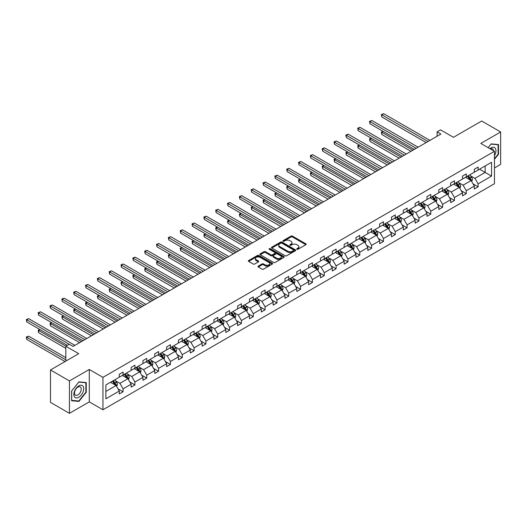<?xml version="1.0" encoding="UTF-8"?>
<svg xmlns="http://www.w3.org/2000/svg" width="527" height="527" viewBox="0 0 527 527"><rect width="100%" height="100%" fill="white"/><g stroke="black" fill="none" stroke-linecap="round" stroke-linejoin="round"><path stroke-width="0.79" d="M296.905 249.271A0.738 0.428 0 0 0 297.953 249.271L305.864 244.706A1.054 0.606 0 0 0 306.167 244.271A1.054 0.606 0 0 0 305.864 243.843L292.459 236.103A1.054 0.606 0 0 0 290.97 236.103L283.058 240.674A0.738 0.428 0 0 0 284.099 241.274L285.127 240.681A3.373 1.943 0 0 1 289.89 240.681L291.009 241.326A3.373 1.943 0 0 1 291.991 242.703A3.373 1.943 0 0 1 291.009 244.08L289.982 244.673A0.738 0.428 0 0 0 291.023 245.272L292.05 244.68A3.373 1.943 0 0 1 296.813 244.68L297.933 245.325A3.373 1.943 0 0 1 298.921 246.702A3.373 1.943 0 0 1 297.933 248.079L296.905 248.672A0.738 0.428 0 0 0 296.905 249.271L296.905 248.672M494.464 167.948L500.65 164.378L500.65 131.967L481.685 121.019L453.464 137.31L440.565 129.866L437.114 131.855L437.114 136.236M69.452 413.326L89.294 401.877L89.294 369.46L69.452 380.916L69.452 413.326L50.487 402.378L50.487 369.967L78.707 353.676L65.816 346.226L65.816 361.12M69.452 380.916L50.487 369.967M258.283 266.115A1.054 0.606 0 0 0 257.973 266.543A1.054 0.606 0 0 0 258.283 266.972L262.038 269.145A1.054 0.606 0 0 0 263.533 269.145L272.314 264.073A1.054 0.606 0 0 0 272.624 263.638A1.054 0.606 0 0 0 272.314 263.21L258.915 255.47A1.054 0.606 0 0 0 257.426 255.47L248.639 260.549A1.054 0.606 0 0 0 248.329 260.977A1.054 0.606 0 0 0 248.639 261.405L253.177 264.027A1.054 0.606 0 0 0 254.666 264.027L258.428 261.86A1.054 0.606 0 0 0 258.737 261.425A1.054 0.606 0 0 0 258.428 260.997L256.175 259.699A2.819 1.627 0 0 1 255.351 258.546A2.819 1.627 0 0 1 257.09 257.044A2.819 1.627 0 0 1 260.16 257.4L268.987 262.492A2.819 1.627 0 0 1 269.811 263.638A2.819 1.627 0 0 1 268.072 265.147A2.819 1.627 0 0 1 265.002 264.791L263.533 263.941A1.054 0.606 0 0 0 262.038 263.941L258.283 266.115L258.283 266.972M65.816 346.226L69.268 344.236L73.055 346.423L440.908 134.049L437.114 131.855M89.294 369.46L102.949 377.345L494.464 151.302L494.464 183.712L102.949 409.756L102.949 377.345M500.65 131.967L480.815 143.423L494.464 151.302M285.199 255.773A1.054 0.606 0 0 0 286.688 255.773L295.476 250.7A1.054 0.606 0 0 0 295.785 250.272A1.054 0.606 0 0 0 295.476 249.844L282.07 242.104A1.054 0.606 0 0 0 280.581 242.104L271.794 247.176A1.054 0.606 0 0 0 271.484 247.604A1.054 0.606 0 0 0 271.794 248.033L285.199 255.773M269.521 249.429A0.738 0.428 0 0 1 270.272 249.534L270.272 248.658L283.895 256.524A1.054 0.606 0 0 1 284.205 256.959A1.054 0.606 0 0 1 283.895 257.387L275.107 262.459A1.054 0.606 0 0 1 273.618 262.459L260.219 254.719L260.219 253.862A1.054 0.606 0 0 0 259.91 254.291A1.054 0.606 0 0 0 260.219 254.719M260.219 253.862L263.974 251.689A1.054 0.606 0 0 1 265.463 251.689L270.904 254.831A1.054 0.606 0 0 0 272.393 254.831L274.883 253.388A1.054 0.606 0 0 0 275.193 252.96A1.054 0.606 0 0 0 274.883 252.525L269.225 249.258A0.738 0.428 0 0 1 270.272 248.658M105.868 384.947L119.293 377.194L119.293 374.256L123.087 372.069L123.087 375L131.131 370.362L131.131 367.424L134.925 365.237L134.925 368.169L142.962 363.531L142.962 360.593L146.756 358.406L146.756 361.338L154.8 356.693L154.8 353.762L158.594 351.568L158.594 354.506L166.631 349.862L166.631 346.931L170.425 344.737L170.425 347.675L178.469 343.031L178.469 340.093L182.263 337.906L182.263 340.844L190.3 336.2L190.3 333.262L194.094 331.075L194.094 334.006L202.137 329.368L202.137 326.43L205.932 324.243L205.932 327.175L213.969 322.531L213.969 319.599L217.763 317.406L217.763 320.344L225.806 315.699L225.806 312.768L229.601 310.574L229.601 313.512L237.637 308.868L237.637 305.937L241.432 303.743L241.432 306.681L249.475 302.037L249.475 299.099L253.263 296.912L253.263 299.843L261.306 295.206L261.306 292.268L265.101 290.081L265.101 293.012L273.144 288.368L273.144 285.436L276.932 283.249L276.932 286.181L284.975 281.537L284.975 278.605L288.77 276.411L288.77 279.35L296.813 274.705L296.813 271.774L300.601 269.58L300.601 272.518L308.644 267.874L308.644 264.936L312.439 262.749L312.439 265.68L320.482 261.043L320.482 258.105L324.27 255.918L324.27 258.849L332.313 254.205L332.313 251.274L336.107 249.087L336.107 252.018L344.151 247.374L344.151 244.442L347.939 242.249L347.939 245.187L355.982 240.543L355.982 237.611L359.776 235.417L359.776 238.356L367.82 233.711L367.82 230.773L371.607 228.586L371.607 231.518L379.651 226.88L379.651 223.942L383.445 221.755L383.445 224.686L391.489 220.042L391.489 217.111L395.276 214.924L395.276 217.855L403.32 213.211L403.32 210.28L407.114 208.086L407.114 211.024L415.157 206.38L415.157 203.448L418.945 201.255L418.945 204.193L426.989 199.549L426.989 196.611L430.783 194.423L430.783 197.355L438.826 192.717L438.826 189.779L442.614 187.592L442.614 190.524L450.657 185.886L450.657 182.948L454.452 180.761L454.452 183.692L462.489 179.048L462.489 176.117L466.283 173.923L466.283 176.861L474.326 172.217L474.326 169.286L478.121 167.092L478.121 170.03L491.546 162.276L491.546 176.117L478.121 183.87L478.121 186.802L474.326 188.995L474.326 186.057L466.283 190.702L466.283 193.633L462.489 195.827L462.489 192.889L454.452 197.533L454.452 200.471L450.657 202.658L450.657 199.726L442.614 204.364L442.614 207.302L438.826 209.489L438.826 206.558L430.783 211.195L430.783 214.133L426.989 216.32L426.989 213.389L418.945 218.033L418.945 220.965L415.157 223.158L415.157 220.22L407.114 224.864L407.114 227.796L403.32 229.989L403.32 227.051L395.276 231.696L395.276 234.634L391.489 236.821L391.489 233.889L383.445 238.527L383.445 241.465L379.651 243.652L379.651 240.72L371.607 245.358L371.607 248.296L367.82 250.483L367.82 247.552L359.776 252.196L359.776 255.127L355.982 257.321L355.982 254.383L347.939 259.027L347.939 261.959L344.151 264.152L344.151 261.214L336.107 265.858L336.107 268.796L332.313 270.983L332.313 268.045L324.27 272.69L324.27 275.628L320.482 277.815L320.482 274.883L312.439 279.521L312.439 282.459L308.644 284.646L308.644 281.714L300.601 286.359L300.601 289.29L296.813 291.484L296.813 288.546L288.77 293.19L288.77 296.121L284.975 298.315L284.975 295.377L276.932 300.021L276.932 302.953L273.144 305.146L273.144 302.208L265.101 306.852L265.101 309.79L261.306 311.977L261.306 309.046L253.263 313.684L253.263 316.622L249.475 318.809L249.475 315.877L241.432 320.521L241.432 323.453L237.637 325.64L237.637 322.708L229.601 327.353L229.601 330.284L225.806 332.478L225.806 329.54L217.763 334.184L217.763 337.115L213.969 339.309L213.969 336.371L205.932 341.015L205.932 343.953L202.137 346.14L202.137 343.209L194.094 347.846L194.094 350.784L190.3 352.971L190.3 350.04L182.263 354.684L182.263 357.616L178.469 359.803L178.469 356.871L170.425 361.515L170.425 364.447L166.631 366.64L166.631 363.702L158.594 368.347L158.594 371.278L154.8 373.472L154.8 370.534L146.756 375.178L146.756 378.116L142.962 380.303L142.962 377.372L134.925 382.009L134.925 384.947L131.131 387.134L131.131 384.203L123.087 388.847L123.087 391.778L119.293 393.965L119.293 391.034L105.868 398.787L105.868 384.947M122.33 375.441L127.942 378.682L119.899 383.327L115.512 380.79M119.899 383.327L123.087 388.847M127.942 378.682L131.131 384.203M119.293 376.495L119.899 376.845L123.087 375M134.161 368.61L139.78 371.851L131.737 376.495L127.343 373.959M131.737 376.495L134.925 382.009M139.78 371.851L142.962 377.372M131.131 369.658L131.737 370.013L134.925 368.169M145.999 361.779L151.611 365.02L143.568 369.658L139.181 367.128M143.568 369.658L146.756 375.178M151.611 365.02L154.8 370.534M142.962 362.826L143.568 363.175L146.756 361.338M157.83 354.941L163.449 358.182L155.406 362.826L151.012 360.29M155.406 362.826L158.594 368.347M163.449 358.182L166.631 363.702M154.8 355.995L155.406 356.344L158.594 354.506M169.668 348.11L175.28 351.351L167.237 355.995L162.85 353.459M167.237 355.995L170.425 361.515M175.28 351.351L178.469 356.871M166.631 349.164L167.237 349.513L170.425 347.675M181.499 341.279L187.118 344.52L179.075 349.164L174.681 346.628M179.075 349.164L182.263 354.684M187.118 344.52L190.3 350.04M178.469 342.333L179.075 342.682L182.263 340.844M193.337 334.447L198.949 337.688L190.906 342.333L186.518 339.796M190.906 342.333L194.094 347.846M198.949 337.688L202.137 343.209M190.3 335.495L190.906 335.851L194.094 334.006M205.168 327.616L210.787 330.857L202.743 335.495L198.35 332.965M202.743 335.495L205.932 341.015M210.787 330.857L213.969 336.371M202.137 328.664L202.743 329.013L205.932 327.175M217.005 320.778L222.618 324.019L214.575 328.664L210.187 326.127M214.575 328.664L217.763 334.184M222.618 324.019L225.806 329.54M213.969 321.832L214.575 322.181L217.763 320.344M228.837 313.947L234.456 317.188L226.412 321.832L222.019 319.296M226.412 321.832L229.601 327.353M234.456 317.188L237.637 322.708M225.806 315.001L226.412 315.35L229.601 313.512M240.674 307.116L246.287 310.357L238.244 315.001L233.856 312.465M238.244 315.001L241.432 320.521M246.287 310.357L249.475 315.877M237.637 308.17L238.244 308.519L241.432 306.681M252.505 300.285L258.125 303.526L250.081 308.17L245.687 305.634M250.081 308.17L253.263 313.684M258.125 303.526L261.306 309.046M249.475 301.332L250.081 301.688L253.263 299.843M264.343 293.453L269.956 296.694L261.912 301.332L257.525 298.802M261.912 301.332L265.101 306.852M269.956 296.694L273.144 302.208M261.306 294.501L261.912 294.85L265.101 293.012M276.174 286.616L281.787 289.863L273.75 294.501L269.356 291.965M273.75 294.501L276.932 300.021M281.787 289.863L284.975 295.377M273.144 287.67L273.75 288.019L276.932 286.181M288.012 279.784L293.625 283.025L285.581 287.67L281.194 285.133M285.581 287.67L288.77 293.19M293.625 283.025L296.813 288.546M284.975 280.838L285.581 281.187L288.77 279.35M299.843 272.953L305.456 276.194L297.419 280.838L293.025 278.302M297.419 280.838L300.601 286.359M305.456 276.194L308.644 281.714M296.813 274.007L297.419 274.356L300.601 272.518M311.681 266.122L317.294 269.363L309.25 274.007L304.863 271.471M309.25 274.007L312.439 279.521M317.294 269.363L320.482 274.883M308.644 267.169L309.25 267.525L312.439 265.68M323.512 259.291L329.125 262.532L321.088 267.169L316.694 264.64M321.088 267.169L324.27 272.69M329.125 262.532L332.313 268.045M320.482 260.338L321.088 260.687L324.27 258.849M335.35 252.459L340.962 255.7L332.919 260.338L328.532 257.802M332.919 260.338L336.107 265.858M340.962 255.7L344.151 261.214M332.313 253.507L332.919 253.856L336.107 252.018M347.181 245.622L352.794 248.863L344.757 253.507L340.363 250.971M344.757 253.507L347.939 259.027M352.794 248.863L355.982 254.383M344.151 246.676L344.757 247.025L347.939 245.187M359.019 238.79L364.631 242.031L356.588 246.676L352.201 244.139M356.588 246.676L359.776 252.196M364.631 242.031L367.82 247.552M355.982 239.844L356.588 240.193L359.776 238.356M370.85 231.959L376.462 235.2L368.426 239.844L364.032 237.308M368.426 239.844L371.607 245.358M376.462 235.2L379.651 240.72M367.82 233.013L368.426 233.362L371.607 231.518M382.688 225.128L388.3 228.369L380.257 233.013L375.87 230.477M380.257 233.013L383.445 238.527M388.3 228.369L391.489 233.889M379.651 226.175L380.257 226.531L383.445 224.686M394.519 218.297L400.131 221.538L392.095 226.175L387.701 223.646M392.095 226.175L395.276 231.696M400.131 221.538L403.32 227.051M391.489 219.344L392.095 219.693L395.276 217.855M406.357 211.459L411.969 214.7L403.926 219.344L399.538 216.808M403.926 219.344L407.114 224.864M411.969 214.7L415.157 220.22M403.32 212.513L403.926 212.862L407.114 211.024M418.188 204.628L423.8 207.869L415.763 212.513L411.37 209.977M415.763 212.513L418.945 218.033M423.8 207.869L426.989 213.389M415.157 205.682L415.763 206.031L418.945 204.193M430.025 197.796L435.638 201.037L427.595 205.682L423.207 203.145M427.595 205.682L430.783 211.195M435.638 201.037L438.826 206.558M426.989 198.85L427.595 199.199L430.783 197.355M441.857 190.965L447.469 194.206L439.432 198.85L435.038 196.314M439.432 198.85L442.614 204.364M447.469 194.206L450.657 199.726M438.826 192.012L439.432 192.368L442.614 190.524M453.694 184.134L459.307 187.375L451.264 192.012L446.876 189.483M451.264 192.012L454.452 197.533M459.307 187.375L462.489 192.889M450.657 185.181L451.264 185.53L454.452 183.692M465.525 177.296L471.138 180.537L463.101 185.181L458.707 182.645M463.101 185.181L466.283 190.702M471.138 180.537L474.326 186.057M462.489 178.35L463.101 178.699L466.283 176.861M479.563 169.193L485.176 172.434L474.932 178.35L470.545 175.814M474.932 178.35L478.121 183.87M491.546 176.117L485.176 172.434L485.176 165.952L491.546 162.276M89.294 401.877L102.949 409.756M474.326 171.519L474.932 171.868L478.121 170.03M105.868 391.429L116.111 385.514L110.492 382.273M116.111 385.514L119.293 391.034M473.075 183.89L478.121 186.802M461.237 190.721L466.283 193.633M449.406 197.553L454.452 200.471M437.568 204.39L442.614 207.302M425.737 211.222L430.783 214.133M413.906 218.053L418.945 220.965M402.068 224.884L407.114 227.796M390.237 231.715L395.276 234.634M378.399 238.553L383.445 241.465M366.568 245.384L371.607 248.296M354.73 252.216L359.776 255.127M342.899 259.047L347.939 261.959M331.061 265.878L336.107 268.796M319.23 272.716L324.27 275.628M307.393 279.547L312.439 282.459M295.561 286.378L300.601 289.29M283.724 293.21L288.77 296.121M271.892 300.041L276.932 302.953M260.055 306.879L265.101 309.79M248.224 313.71L253.263 316.622M236.386 320.541L241.432 323.453M224.555 327.372L229.601 330.284M212.717 334.204L217.763 337.115M200.886 341.035L205.932 343.953M189.048 347.873L194.094 350.784M177.217 354.704L182.263 357.616M165.379 361.535L170.425 364.447M153.548 368.366L158.594 371.278M141.71 375.198L146.756 378.116M129.879 382.035L134.925 384.947M118.041 388.867L123.087 391.778M494.464 159.306L498.489 154.299L498.489 144.543L491.171 143.884L488.14 147.652M86.257 392.299L86.257 382.543L78.938 381.884L71.619 390.994L71.619 400.751L78.938 401.409L86.257 392.299L85.881 392.081M297.202 249.376L297.933 248.955A3.373 1.943 0 0 0 298.921 247.578L298.921 246.702M291.991 242.703L291.991 243.579A3.373 1.943 0 0 1 291.009 244.956L290.278 245.378M305.851 244.712L292.459 236.979A1.054 0.606 0 0 0 290.97 236.979L283.355 241.379M295.463 250.707L282.07 242.98A1.054 0.606 0 0 0 280.581 242.98L271.807 248.046M293.611 250.569A0.738 0.428 0 0 0 293.611 249.969L281.846 243.178A0.738 0.428 0 0 0 280.805 243.178L279.725 243.803A3.373 1.943 0 0 0 278.737 245.174A3.373 1.943 0 0 0 279.725 246.55L287.768 251.195A3.373 1.943 0 0 0 292.531 251.195L293.611 250.569L293.611 251.445A0.738 0.428 0 0 0 293.829 251.148L293.829 250.272M278.737 245.174L278.737 246.05A3.373 1.943 0 0 0 279.725 247.427L279.725 246.55M293.611 251.445L292.531 252.071A3.373 1.943 0 0 1 287.768 252.071L279.725 247.427M260.233 254.725L263.974 252.565L263.974 251.689M275.193 252.96L275.193 253.836A1.054 0.606 0 0 1 274.883 254.264L272.393 255.707A1.054 0.606 0 0 1 270.904 255.707L265.463 252.565A1.054 0.606 0 0 0 263.974 252.565M270.272 249.534L283.882 257.393M276.543 258.085A2.819 1.627 0 0 0 279.613 258.434A2.819 1.627 0 0 0 281.352 256.932A2.819 1.627 0 0 0 280.529 255.786L277.419 253.988A1.054 0.606 0 0 0 275.931 253.988L273.434 255.43A1.054 0.606 0 0 0 273.124 255.858A1.054 0.606 0 0 0 273.434 256.287L276.543 258.085L276.543 258.961A2.819 1.627 0 0 0 279.613 259.31A2.819 1.627 0 0 0 281.352 257.808L281.352 256.932M273.124 255.858L273.124 256.735A1.054 0.606 0 0 0 273.434 257.163L273.434 256.287M276.543 258.961L273.434 257.163M269.811 263.638L269.811 264.514A2.819 1.627 0 0 1 268.072 266.016A2.819 1.627 0 0 1 265.002 265.667L263.533 264.817A1.054 0.606 0 0 0 262.038 264.817L258.296 266.978M255.351 258.546L255.351 259.422A2.819 1.627 0 0 0 256.175 260.575L256.175 259.699M258.428 260.997L258.428 261.86L256.175 260.575M272.301 264.08L258.915 256.346A1.054 0.606 0 0 0 257.426 256.346L248.652 261.412M498.107 154.082L498.489 154.299M78.161 400.961L78.938 401.409M471.718 181.538L472.416 179.523A2.846 1.64 -120 0 0 471.507 177.105L469.801 174.832M466.751 178.007L466.013 177.019M383.241 131.454L381.798 132.29L381.798 134.477L410.981 151.328M470.723 180.3L470.881 179.648A2.846 1.64 -120 0 0 470.064 177.935L468.365 175.662M467.653 176.071L469.524 178.574A1.449 0.837 60 0 1 469.788 179.015L470.881 179.648M467.449 176.189L469.155 178.462A2.846 1.64 60 0 1 469.867 179.806M381.798 134.477L381.383 132.046L412.878 150.235M381.383 132.046L383.07 131.361M428.049 141.473L381.798 114.767L383.696 113.674L429.946 140.38M426.152 142.567L381.798 116.961L381.798 114.767L381.383 114.53L383.696 113.674M381.798 116.961L381.383 114.53M459.88 188.37L460.578 186.354A2.846 1.64 -120 0 0 459.676 183.936L457.97 181.663M454.913 184.839L454.175 183.851M371.403 138.285L369.961 139.121L369.961 141.308L399.15 158.159M458.885 187.131L459.043 186.479A2.846 1.64 -120 0 0 458.233 184.766L456.527 182.494M455.815 182.902L457.693 185.405A1.449 0.837 60 0 1 457.956 185.847L459.043 186.479M455.618 183.021L457.324 185.293A2.846 1.64 60 0 1 458.029 186.637M369.961 141.308L369.546 138.878L401.047 157.066M369.546 138.878L371.239 138.193M448.049 195.201L448.747 193.192A2.846 1.64 -120 0 0 447.838 190.767L446.132 188.495M443.082 191.67L442.344 190.682M359.572 145.123L358.129 145.953L358.129 148.14L387.312 164.991M447.054 193.962L447.212 193.31A2.846 1.64 -120 0 0 446.395 191.597L444.696 189.325M443.984 189.74L445.855 192.236A1.449 0.837 60 0 1 446.119 192.678L447.212 193.31M443.78 189.852L445.486 192.124A2.846 1.64 60 0 1 446.198 193.468M358.129 148.14L357.714 145.709L389.209 163.897M357.714 145.709L359.401 145.024M416.218 148.304L369.961 121.599L371.858 120.505L418.115 147.211M414.321 149.398L369.961 123.792L369.961 121.599L369.546 121.362L371.858 120.505M369.961 123.792L369.546 121.362M404.38 155.136L358.129 128.43L360.027 127.336L406.277 154.042M402.483 156.229L358.129 130.624L358.129 128.43L357.714 128.193L360.027 127.336M358.129 130.624L357.714 128.193M494.464 155.636A6.976 4.025 120 0 0 495.288 153.943A6.976 4.025 120 0 0 494.978 147.883A6.976 4.025 120 0 0 489.893 148.667M493.476 150.735A4.776 2.754 120 0 0 492.508 148.91A4.776 2.754 120 0 0 490.439 148.976M488.154 147.659L491.012 144.102L498.107 144.734L498.107 154.194L494.464 158.726M497.64 144.464L498.107 144.734M83.055 391.943A6.976 4.025 120 0 0 81.25 385.204A6.976 4.025 120 0 0 74.518 391.179A6.976 4.025 120 0 0 76.323 397.911A6.976 4.025 120 0 0 83.055 391.943M80.809 391.304A4.776 2.754 120 0 0 80.275 386.904A4.776 2.754 120 0 0 74.966 390.777A4.776 2.754 120 0 0 75.499 395.178A4.776 2.754 120 0 0 80.809 391.304M71.692 400.382L71.692 390.929L78.786 382.101L85.881 382.734L85.881 392.193L78.786 401.014L71.619 400.342M85.407 382.464L85.881 382.734M436.211 202.039L436.909 200.023A2.846 1.64 -120 0 0 436.007 197.599L434.301 195.326M431.244 198.501L430.506 197.52M347.734 151.954L346.298 152.784L346.298 154.978L375.481 171.822M435.216 200.794L435.374 200.141A2.846 1.64 -120 0 0 434.564 198.435L432.858 196.156M432.147 196.571L434.024 199.074A1.449 0.837 60 0 1 434.288 199.509L435.374 200.141M431.949 196.683L433.655 198.956A2.846 1.64 60 0 1 434.36 200.3M346.298 154.978L345.877 152.547L377.378 170.728M345.877 152.547L347.57 151.855M392.549 161.967L346.298 135.268L348.189 134.168L394.446 160.873M390.652 163.067L346.298 137.455L346.298 135.268L345.877 135.024L348.189 134.168M346.298 137.455L345.877 135.024M424.38 208.87L425.078 206.854A2.846 1.64 -120 0 0 424.169 204.43L422.463 202.157M419.413 205.332L418.675 204.351M335.903 158.785L334.461 159.615L334.461 161.809L363.643 178.66M423.385 207.625L423.543 206.973A2.846 1.64 -120 0 0 422.726 205.267L421.027 202.994M420.315 203.402L422.186 205.905A1.449 0.837 60 0 1 422.45 206.347L423.543 206.973M420.111 203.514L421.817 205.793A2.846 1.64 60 0 1 422.529 207.131M334.461 161.809L334.046 159.378L365.54 177.559M334.046 159.378L335.739 158.686M380.711 168.805L334.461 142.099L336.358 141.005L382.609 167.705M378.814 169.898L334.461 144.286L334.461 142.099L334.046 141.855L336.358 141.005M334.461 144.286L334.046 141.855M412.542 215.701L413.24 213.685A2.846 1.64 -120 0 0 412.338 211.268L410.632 208.988M407.575 212.17L406.837 211.182M324.065 165.616L322.629 166.453L322.629 168.64L351.812 185.491M411.547 214.463L411.706 213.81A2.846 1.64 -120 0 0 410.895 212.098L409.189 209.825M408.478 210.233L410.355 212.737A1.449 0.837 60 0 1 410.619 213.178L411.706 213.81M408.28 210.352L409.986 212.625A2.846 1.64 60 0 1 410.691 213.969M322.629 168.64L322.208 166.209L353.709 184.391M322.208 166.209L323.901 165.524M368.88 175.636L322.629 148.93L324.52 147.837L370.777 174.542M366.983 176.729L322.629 151.117L322.629 148.93L322.208 148.686L324.52 147.837M322.629 151.117L322.208 148.686M400.711 222.532L401.409 220.517A2.846 1.64 -120 0 0 400.5 218.099L398.801 215.826M395.744 219.001L395.006 218.013M312.234 172.448L310.792 173.284L310.792 175.471L339.974 192.322M399.716 221.294L399.874 220.642A2.846 1.64 -120 0 0 399.058 218.929L397.358 216.656M396.647 217.065L398.517 219.568A1.449 0.837 60 0 1 398.781 220.009L399.874 220.642M396.449 217.183L398.148 219.456A2.846 1.64 60 0 1 398.86 220.8M310.792 175.471L310.377 173.04L341.871 191.229M310.377 173.04L312.07 172.355M357.042 182.467L310.792 155.761L312.689 154.668L358.94 181.374M355.145 183.561L310.792 157.955L310.792 155.761L310.377 155.524L312.689 154.668M310.792 157.955L310.377 155.524M388.873 229.364L389.572 227.348A2.846 1.64 -120 0 0 388.669 224.93L386.963 222.657M383.906 225.833L383.169 224.845M300.397 179.285L298.961 180.115L298.961 182.302L328.143 199.153M387.879 228.125L388.037 227.473A2.846 1.64 -120 0 0 387.226 225.76L385.52 223.488M384.809 223.903L386.686 226.399A1.449 0.837 60 0 1 386.95 226.841L388.037 227.473M384.611 224.015L386.317 226.287A2.846 1.64 60 0 1 387.022 227.631M298.961 182.302L298.539 179.872L330.04 198.06M298.539 179.872L300.232 179.187M345.211 189.298L298.961 162.593L300.851 161.499L347.109 188.205M343.314 190.392L298.961 164.786L298.961 162.593L298.539 162.356L300.851 161.499M298.961 164.786L298.539 162.356M377.042 236.201L377.74 234.186A2.846 1.64 -120 0 0 376.831 231.761L375.132 229.489M372.075 232.664L371.337 231.676M288.565 186.117L287.123 186.947L287.123 189.14L316.305 205.985M376.047 234.956L376.206 234.304A2.846 1.64 -120 0 0 375.389 232.598L373.689 230.319M372.978 230.734L374.849 233.237A1.449 0.837 60 0 1 375.112 233.672L376.206 234.304M372.78 230.846L374.48 233.118A2.846 1.64 60 0 1 375.191 234.462M287.123 189.14L286.708 186.71L318.203 204.891M286.708 186.71L288.401 186.018M333.374 196.13L287.123 169.43L289.02 168.33L335.271 195.036M331.476 197.23L287.123 171.618L287.123 169.43L286.708 169.187L289.02 168.33M287.123 171.618L286.708 169.187M365.204 243.033L365.903 241.017A2.846 1.64 -120 0 0 365 238.593L363.294 236.32M360.237 239.495L359.5 238.514M276.728 192.948L275.292 193.778L275.292 195.972L304.474 212.816M364.21 241.788L364.368 241.135A2.846 1.64 -120 0 0 363.558 239.429L361.851 237.157M361.14 237.565L363.017 240.068A1.449 0.837 60 0 1 363.281 240.51L364.368 241.135M360.942 237.677L362.648 239.95A2.846 1.64 60 0 1 363.353 241.294M275.292 195.972L274.87 193.541L306.371 211.722M274.87 193.541L276.563 192.849M353.373 249.864L354.072 247.848A2.846 1.64 -120 0 0 353.162 245.43L351.463 243.151M348.406 246.333L347.668 245.345M264.897 199.779L263.454 200.616L263.454 202.803L292.637 219.654M352.379 248.625L352.537 247.967A2.846 1.64 -120 0 0 351.72 246.261L350.02 243.988M349.309 244.396L351.18 246.899A1.449 0.837 60 0 1 351.443 247.341L352.537 247.967M349.111 244.515L350.811 246.788A2.846 1.64 60 0 1 351.522 248.125M263.454 202.803L263.039 200.372L294.534 218.553M263.039 200.372L264.732 199.687M341.536 256.695L342.234 254.679A2.846 1.64 -120 0 0 341.331 252.262L339.625 249.989M336.569 253.164L335.831 252.176M253.059 206.61L251.623 207.447L251.623 209.634L280.805 226.485M340.541 255.457L340.699 254.804A2.846 1.64 -120 0 0 339.889 253.092L338.182 250.819M337.471 251.227L339.348 253.731A1.449 0.837 60 0 1 339.612 254.172L340.699 254.804M337.273 251.346L338.98 253.619A2.846 1.64 60 0 1 339.684 254.963M251.623 209.634L251.201 207.203L282.703 225.391M251.201 207.203L252.894 206.518M329.704 263.526L330.403 261.511A2.846 1.64 -120 0 0 329.494 259.093L327.794 256.82M324.737 259.995L324 259.007M241.228 213.448L239.785 214.278L239.785 216.465L268.968 233.316M328.71 262.288L328.868 261.636A2.846 1.64 -120 0 0 328.051 259.923L326.351 257.65M325.64 258.065L327.511 260.562A1.449 0.837 60 0 1 327.774 261.003L328.868 261.636M325.442 258.177L327.142 260.45A2.846 1.64 60 0 1 327.853 261.794M239.785 216.465L239.37 214.034L270.865 232.223M239.37 214.034L241.063 213.349M317.867 270.364L318.565 268.348A2.846 1.64 -120 0 0 317.662 265.924L315.956 263.652M312.9 266.827L312.162 265.839M229.39 220.279L227.954 221.109L227.954 223.303L257.136 240.147M316.872 269.119L317.03 268.467A2.846 1.64 -120 0 0 316.22 266.754L314.514 264.482M313.802 264.897L315.68 267.4A1.449 0.837 60 0 1 315.943 267.835L317.03 268.467M313.605 265.009L315.311 267.281A2.846 1.64 60 0 1 316.016 268.625M227.954 223.303L227.532 220.872L259.034 239.054M227.532 220.872L229.225 220.181M306.035 277.195L306.734 275.18A2.846 1.64 -120 0 0 305.825 272.755L304.125 270.483M301.069 273.658L300.331 272.676M217.559 227.111L216.116 227.941L216.116 230.134L245.299 246.979M305.041 275.95L305.199 275.298A2.846 1.64 -120 0 0 304.382 273.592L302.682 271.319M301.971 271.728L303.842 274.231A1.449 0.837 60 0 1 304.105 274.672L305.199 275.298M301.773 271.84L303.473 274.112A2.846 1.64 60 0 1 304.184 275.456M216.116 230.134L215.701 227.704L247.196 245.885M215.701 227.704L217.394 227.012M294.204 284.027L294.896 282.011A2.846 1.64 -120 0 0 293.994 279.593L292.287 277.314M289.231 280.489L288.493 279.508M205.721 233.942L204.285 234.772L204.285 236.966L233.468 253.816M293.203 282.788L293.361 282.129A2.846 1.64 -120 0 0 292.551 280.423L290.845 278.151M290.133 278.559L292.011 281.062A1.449 0.837 60 0 1 292.274 281.504L293.361 282.129M289.936 278.678L291.642 280.95A2.846 1.64 60 0 1 292.347 282.288M204.285 236.966L203.863 234.535L235.365 252.716M203.863 234.535L205.556 233.85M282.367 290.858L283.065 288.842A2.846 1.64 -120 0 0 282.156 286.424L280.456 284.152M277.4 287.327L276.662 286.339M193.89 240.773L192.447 241.61L192.447 243.797L221.63 260.648M281.372 289.619L281.53 288.967A2.846 1.64 -120 0 0 280.713 287.255L279.014 284.982M278.302 285.39L280.173 287.894A1.449 0.837 60 0 1 280.436 288.335L281.53 288.967M278.104 285.509L279.804 287.782A2.846 1.64 60 0 1 280.516 289.125M192.447 243.797L192.032 241.366L223.527 259.554M192.032 241.366L193.725 240.681M270.535 297.689L271.227 295.673A2.846 1.64 -120 0 0 270.325 293.256L268.618 290.983M265.562 294.158L264.824 293.17M182.059 247.611L180.616 248.441L180.616 250.628L209.799 267.479M269.534 296.451L269.692 295.799A2.846 1.64 -120 0 0 268.882 294.086L267.176 291.813M266.464 292.228L268.342 294.725A1.449 0.837 60 0 1 268.605 295.166L269.692 295.799M266.267 292.34L267.973 294.613A2.846 1.64 60 0 1 268.678 295.957M180.616 250.628L180.194 248.197L211.696 266.385M180.194 248.197L181.887 247.512M258.698 304.52L259.396 302.511A2.846 1.64 -120 0 0 258.487 300.087L256.787 297.814M253.731 300.989L252.993 300.001M170.221 254.442L168.778 255.272L168.778 257.459L197.961 274.31M257.703 303.282L257.861 302.63A2.846 1.64 -120 0 0 257.044 300.917L255.345 298.644M254.633 299.059L256.504 301.563A1.449 0.837 60 0 1 256.768 301.997L257.861 302.63M254.436 299.171L256.135 301.444A2.846 1.64 60 0 1 256.847 302.788M168.778 257.459L168.363 255.028L199.858 273.217M168.363 255.028L170.056 254.343M321.542 202.967L275.292 176.262L277.182 175.168L323.44 201.867M319.645 204.061L275.292 178.449L275.292 176.262L274.87 176.018L277.182 175.168M275.292 178.449L274.87 176.018M309.705 209.799L263.454 183.093L265.351 181.999L311.602 208.699M307.808 210.892L263.454 185.28L263.454 183.093L263.039 182.849L265.351 181.999M263.454 185.28L263.039 182.849M297.874 216.63L251.623 189.924L253.52 188.831L299.771 215.536M295.976 217.723L251.623 192.118L251.623 189.924L251.201 189.687L253.52 188.831M251.623 192.118L251.201 189.687M286.036 223.461L239.785 196.755L241.682 195.662L287.933 222.368M284.139 224.555L239.785 198.949L239.785 196.755L239.37 196.518L241.682 195.662M239.785 198.949L239.37 196.518M274.205 230.292L227.954 203.593L229.851 202.493L276.102 229.199M272.307 231.386L227.954 205.78L227.954 203.593L227.532 203.35L229.851 202.493M227.954 205.78L227.532 203.35M262.367 237.124L216.116 210.425L218.013 209.331L264.264 236.03M260.47 238.224L216.116 212.612L216.116 210.425L215.701 210.181L218.013 209.331M216.116 212.612L215.701 210.181M250.536 243.961L204.285 217.256L206.182 216.162L252.433 242.861M248.639 245.055L204.285 219.443L204.285 217.256L203.863 217.012L206.182 216.162M204.285 219.443L203.863 217.012M238.698 250.793L192.447 224.087L194.344 222.993L240.595 249.699M236.807 251.886L192.447 226.281L192.447 224.087L192.032 223.85L194.344 222.993M192.447 226.281L192.032 223.85M226.867 257.624L180.616 230.918L182.513 229.825L228.764 256.53M224.97 258.717L180.616 233.112L180.616 230.918L180.194 230.681L182.513 229.825M180.616 233.112L180.194 230.681M215.029 264.455L168.778 237.756L170.676 236.656L216.926 263.362M213.139 265.549L168.778 239.943L168.778 237.756L168.363 237.512L170.676 236.656M168.778 239.943L168.363 237.512M246.867 311.358L247.558 309.342A2.846 1.64 -120 0 0 246.656 306.918L244.95 304.646M241.893 307.821L241.155 306.839M158.39 261.273L156.947 262.103L156.947 264.297L186.13 281.141M245.865 310.113L246.023 309.461A2.846 1.64 -120 0 0 245.213 307.755L243.507 305.476M242.795 305.891L244.673 308.394A1.449 0.837 60 0 1 244.936 308.835L246.023 309.461M242.598 306.003L244.304 308.275A2.846 1.64 60 0 1 245.009 309.619M156.947 264.297L156.526 261.866L188.027 280.048M156.526 261.866L158.219 261.175M203.198 271.286L156.947 244.587L158.844 243.494L205.095 270.193M201.301 272.387L156.947 246.774L156.947 244.587L156.526 244.344L158.844 243.494M156.947 246.774L156.526 244.344M235.029 318.189L235.727 316.174A2.846 1.64 -120 0 0 234.818 313.749L233.118 311.477M230.062 314.652L229.324 313.67M146.552 268.105L145.109 268.935L145.109 271.128L174.292 287.979M234.034 316.944L234.192 316.292A2.846 1.64 -120 0 0 233.375 314.586L231.676 312.313M230.964 312.722L232.835 315.225A1.449 0.837 60 0 1 233.099 315.666L234.192 316.292M230.767 312.834L232.466 315.113A2.846 1.64 60 0 1 233.178 316.45M145.109 271.128L144.694 268.698L176.189 286.879M144.694 268.698L146.387 268.006M191.36 278.124L145.109 251.419L147.007 250.325L193.257 277.024M189.47 279.218L145.109 253.606L145.109 251.419L144.694 251.175L147.007 250.325M145.109 253.606L144.694 251.175M223.198 325.021L223.889 323.005A2.846 1.64 -120 0 0 222.987 320.587L221.281 318.315M218.231 321.49L217.486 320.502M134.721 274.936L133.278 275.773L133.278 277.96L162.461 294.81M222.196 323.782L222.354 323.13A2.846 1.64 -120 0 0 221.544 321.417L219.838 319.145M219.127 319.553L221.004 322.056A1.449 0.837 60 0 1 221.268 322.498L222.354 323.13M218.929 319.672L220.635 321.944A2.846 1.64 60 0 1 221.34 323.288M133.278 277.96L132.857 275.529L164.358 293.717M132.857 275.529L134.55 274.844M179.529 284.955L133.278 258.25L135.175 257.156L181.426 283.862M177.632 286.049L133.278 260.443L133.278 258.25L132.857 258.013L135.175 257.156M133.278 260.443L132.857 258.013M211.36 331.852L212.058 329.836A2.846 1.64 -120 0 0 211.149 327.419L209.45 325.146M206.393 328.321L205.655 327.333M122.883 281.767L121.441 282.604L121.441 284.791L150.623 301.642M210.365 330.613L210.523 329.961A2.846 1.64 -120 0 0 209.706 328.249L208.007 325.976M207.295 326.384L209.166 328.888A1.449 0.837 60 0 1 209.43 329.329L210.523 329.961M207.098 326.503L208.797 328.776A2.846 1.64 60 0 1 209.509 330.119M121.441 284.791L121.026 282.36L152.52 300.548M121.026 282.36L122.719 281.675M167.691 291.787L121.441 265.081L123.338 263.987L169.589 290.693M165.801 292.88L121.441 267.275L121.441 265.081L121.026 264.844L123.338 263.987M121.441 267.275L121.026 264.844M199.529 338.683L200.22 336.674A2.846 1.64 -120 0 0 199.318 334.25L197.612 331.977M194.562 335.152L193.817 334.164M111.052 288.605L109.609 289.435L109.609 291.622L138.792 308.473M198.527 337.445L198.692 336.793A2.846 1.64 -120 0 0 197.875 335.08L196.169 332.807M195.458 333.222L197.335 335.725A1.449 0.837 60 0 1 197.599 336.16L198.692 336.793M195.26 333.334L196.966 335.607A2.846 1.64 60 0 1 197.671 336.951M109.609 291.622L109.188 289.191L140.689 307.379M109.188 289.191L110.881 288.506M155.86 298.618L109.609 271.919L111.507 270.819L157.757 297.524M153.963 299.711L109.609 274.106L109.609 271.919L109.188 271.675L111.507 270.819M109.609 274.106L109.188 271.675M187.691 345.521L188.389 343.505A2.846 1.64 -120 0 0 187.48 341.081L185.781 338.808M182.724 341.983L181.986 341.002M99.214 295.436L97.772 296.266L97.772 298.46L126.954 315.304M186.696 344.276L186.854 343.624A2.846 1.64 -120 0 0 186.038 341.918L184.338 339.638M183.627 340.053L185.497 342.557A1.449 0.837 60 0 1 185.761 342.998L186.854 343.624M183.429 340.165L185.129 342.438A2.846 1.64 60 0 1 185.84 343.782M97.772 298.46L97.357 296.029L128.851 314.211M97.357 296.029L99.05 295.337M144.029 305.449L97.772 278.75L99.669 277.65L145.92 304.356M142.132 306.549L97.772 280.937L97.772 278.75L97.357 278.506L99.669 277.65M97.772 280.937L97.357 278.506M175.86 352.352L176.558 350.336A2.846 1.64 -120 0 0 175.649 347.912L173.943 345.64M170.893 348.815L170.149 347.833M87.383 302.267L85.941 303.097L85.941 305.291L115.123 322.142M174.859 351.107L175.023 350.455A2.846 1.64 -120 0 0 174.206 348.749L172.5 346.476M171.789 346.885L173.666 349.388A1.449 0.837 60 0 1 173.93 349.829L175.023 350.455M171.591 346.997L173.297 349.276A2.846 1.64 60 0 1 174.002 350.613M85.941 305.291L85.519 302.86L117.02 321.042M85.519 302.86L87.212 302.169M132.191 312.287L85.941 285.581L87.838 284.488L134.089 311.187M130.294 313.381L85.941 287.768L85.941 285.581L85.519 285.338L87.838 284.488M85.941 287.768L85.519 285.338M164.022 359.183L164.72 357.168A2.846 1.64 -120 0 0 163.811 354.75L162.112 352.477M159.055 355.653L158.317 354.664M75.545 309.099L74.103 309.935L74.103 312.122L103.285 328.973M163.027 357.945L163.186 357.293A2.846 1.64 -120 0 0 162.375 355.58L160.669 353.307M159.958 353.716L161.829 356.219A1.449 0.837 60 0 1 162.092 356.66L163.186 357.293M159.76 353.834L161.46 356.107A2.846 1.64 60 0 1 162.171 357.451M74.103 312.122L73.688 309.692L105.183 327.88M73.688 309.692L75.381 309.006M120.36 319.118L74.103 292.413L76 291.319L122.251 318.025M118.463 320.212L74.103 294.606L74.103 292.413L73.688 292.175L76 291.319M74.103 294.606L73.688 292.175M152.191 366.015L152.889 363.999A2.846 1.64 -120 0 0 151.98 361.581L150.274 359.309M147.224 362.484L146.48 361.496M63.714 315.93L62.272 316.767L62.272 318.954L91.454 335.804M151.19 364.776L151.354 364.124A2.846 1.64 -120 0 0 150.538 362.411L148.831 360.139M148.12 360.547L149.997 363.05A1.449 0.837 60 0 1 150.261 363.492L151.354 364.124M147.922 360.666L149.628 362.938A2.846 1.64 60 0 1 150.333 364.282M62.272 318.954L61.85 316.523L93.351 334.711M61.85 316.523L63.543 315.838M108.522 325.95L62.272 299.244L64.169 298.15L110.42 324.856M106.625 327.043L62.272 301.437L62.272 299.244L61.85 299.007L64.169 298.15M62.272 301.437L61.85 299.007M140.353 372.846L141.052 370.837A2.846 1.64 -120 0 0 140.142 368.413L138.443 366.14M135.386 369.315L134.648 368.327M51.877 322.768L50.434 323.598L50.434 325.785L79.617 342.636M139.359 371.607L139.517 370.955A2.846 1.64 -120 0 0 138.706 369.243L137 366.97M136.289 367.385L138.16 369.882A1.449 0.837 60 0 1 138.423 370.323L139.517 370.955M136.091 367.497L137.791 369.77A2.846 1.64 60 0 1 138.502 371.113M50.434 325.785L50.019 323.354L81.514 341.542M50.019 323.354L51.712 322.669M96.691 332.781L50.434 306.075L52.331 304.981L98.582 331.687M94.794 333.874L50.434 308.269L50.434 306.075L50.019 305.838L52.331 304.981M50.434 308.269L50.019 305.838M128.522 379.684L129.22 377.668A2.846 1.64 -120 0 0 128.311 375.244L126.605 372.971M123.555 376.146L122.817 375.165M40.045 329.599L38.603 330.429L38.603 332.623L65.816 348.327M127.521 378.439L127.686 377.787A2.846 1.64 -120 0 0 126.869 376.08L125.162 373.801M124.451 374.216L126.328 376.719A1.449 0.837 60 0 1 126.592 377.154L127.686 377.787M124.253 374.328L125.96 376.601A2.846 1.64 60 0 1 126.664 377.945M38.603 332.623L38.181 330.192L65.888 346.186M38.181 330.192L39.874 329.5M84.854 339.612L38.603 312.913L40.5 311.813L86.751 338.518M82.956 340.712L38.603 315.1L38.603 312.913L38.181 312.669L40.5 311.813M38.603 315.1L38.181 312.669M116.684 386.515L117.383 384.499A2.846 1.64 -120 0 0 116.474 382.075L114.774 379.802M111.717 382.977L110.98 381.996M65.816 357.616L28.662 336.167L26.765 337.26L26.765 339.454L65.052 361.555M115.69 385.27L115.848 384.618A2.846 1.64 -120 0 0 115.038 382.912L113.331 380.639M112.62 381.047L114.491 383.551A1.449 0.837 60 0 1 114.754 383.992L115.848 384.618M112.422 381.159L114.122 383.439A2.846 1.64 60 0 1 114.833 384.776M26.765 339.454L26.35 337.023L65.816 359.803M26.35 337.023L28.662 336.167M69.228 344.256L26.765 319.744L28.662 318.651L74.913 345.35M67.331 345.35L26.765 321.931L26.765 319.744L26.35 319.5L28.662 318.651M26.765 321.931L26.35 319.5M297.933 248.955L297.933 248.079M289.982 245.272L289.982 244.673M291.009 244.956L291.009 244.08M283.058 241.274L283.058 240.674M290.97 236.979L290.97 236.103M292.459 236.979L292.459 236.103M305.864 244.706L305.864 243.843M271.794 248.033L271.794 247.176M280.581 242.98L280.581 242.104M282.07 242.98L282.07 242.104M295.476 250.7L295.476 249.844M287.768 252.071L287.768 251.195M292.531 252.071L292.531 251.195M265.463 252.565L265.463 251.689M270.904 255.707L270.904 254.831M272.393 255.707L272.393 254.831M274.883 254.264L274.883 253.388M283.895 257.387L283.895 256.524M262.038 264.817L262.038 263.941M263.533 264.817L263.533 263.941M265.002 265.667L265.002 264.791M248.639 261.405L248.639 260.549M257.426 256.346L257.426 255.47M258.915 256.346L258.915 255.47M272.314 264.073L272.314 263.21M470.934 180.418L472.396 179.575M470.064 177.935L471.507 177.105M468.345 178.93L469.155 178.462M459.103 187.256L460.558 186.413M458.233 184.766L459.676 183.936M456.514 185.761L457.324 185.293M447.265 194.088L448.727 193.244M446.395 191.597L447.838 190.767M444.676 192.592L445.486 192.124M435.434 200.919L436.89 200.076M434.564 198.435L436.007 197.599M432.845 199.423L433.655 198.956M423.596 207.75L425.058 206.907M422.726 205.267L424.169 204.43M421.007 206.255L421.817 205.793M411.765 214.581L413.221 213.738M410.895 212.098L412.338 211.268M409.176 213.092L409.986 212.625M399.927 221.419L401.39 220.576M399.058 218.929L400.5 218.099M397.338 219.924L398.148 219.456M388.096 228.25L389.552 227.407M387.226 225.76L388.669 224.93M385.507 226.755L386.317 226.287M376.258 235.082L377.721 234.238M375.389 232.598L376.831 231.761M373.669 233.586L374.48 233.118M364.427 241.913L365.883 241.07M363.558 239.429L365 238.593M361.838 240.417L362.648 239.95M352.589 248.744L354.052 247.901M351.72 246.261L353.162 245.43M350 247.255L350.811 246.788M340.758 255.582L342.221 254.739M339.889 253.092L341.331 252.262M338.169 254.086L338.98 253.619M328.92 262.413L330.383 261.57M328.051 259.923L329.494 259.093M326.332 260.918L327.142 260.45M317.089 269.244L318.552 268.401M316.22 266.754L317.662 265.924M314.5 267.749L315.311 267.281M305.252 276.076L306.714 275.232M304.382 273.592L305.825 272.755M302.663 274.58L303.473 274.112M293.42 282.907L294.883 282.064M292.551 280.423L293.994 279.593M290.832 281.418L291.642 280.95M281.583 289.745L283.045 288.901M280.713 287.255L282.156 286.424M278.994 288.249L279.804 287.782M269.752 296.576L271.214 295.733M268.882 294.086L270.325 293.256M267.163 295.08L267.973 294.613M257.914 303.407L259.376 302.564M257.044 300.917L258.487 300.087M255.325 301.912L256.135 301.444M246.083 310.238L247.545 309.395M245.213 307.755L246.656 306.918M243.494 308.743L244.304 308.275M234.245 317.07L235.707 316.226M233.375 314.586L234.818 313.749M231.663 315.574L232.466 315.113M222.414 323.907L223.876 323.064M221.544 321.417L222.987 320.587M219.825 322.412L220.635 321.944M210.576 330.739L212.038 329.895M209.706 328.249L211.149 327.419M207.994 329.243L208.797 328.776M198.745 337.57L200.207 336.727M197.875 335.08L199.318 334.25M196.156 336.074L196.966 335.607M186.914 344.401L188.37 343.558M186.038 341.918L187.48 341.081M184.325 342.906L185.129 342.438M175.076 351.232L176.538 350.389M174.206 348.749L175.649 347.912M172.487 349.737L173.297 349.276M163.245 358.064L164.701 357.22M162.375 355.58L163.811 354.75M160.656 356.575L161.46 356.107M151.407 364.901L152.87 364.058M150.538 362.411L151.98 361.581M148.818 363.406L149.628 362.938M139.576 371.733L141.032 370.889M138.706 369.243L140.142 368.413M136.987 370.237L137.791 369.77M127.738 378.564L129.201 377.721M126.869 376.08L128.311 375.244M125.149 377.068L125.96 376.601M115.907 385.395L117.363 384.552M115.038 382.912L116.474 382.075M113.318 383.9L114.122 383.439"/></g></svg>

